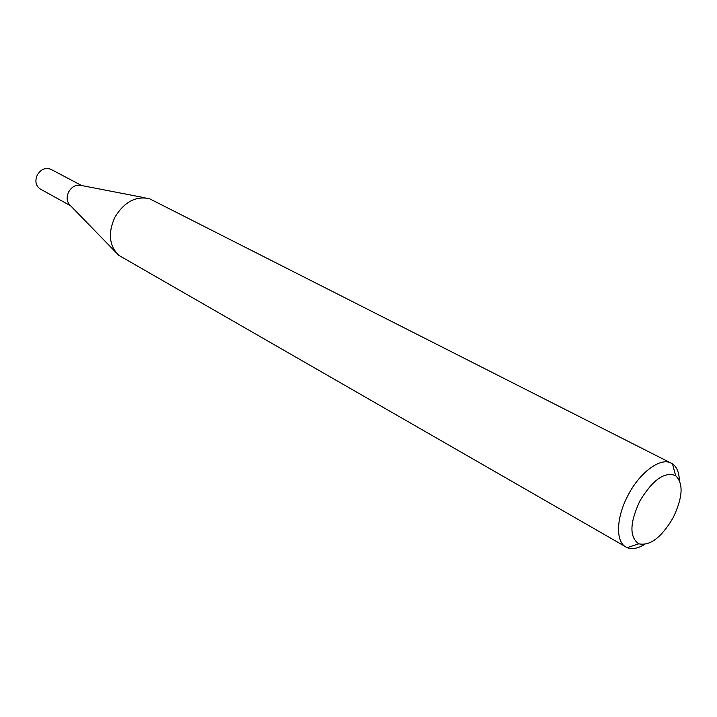 <?xml version="1.0" encoding="UTF-8"?>
<svg xmlns="http://www.w3.org/2000/svg" width="717" height="717" viewBox="0 0 717 717"><rect width="100%" height="100%" fill="white"/><g stroke="black" fill="none" stroke-linecap="round" stroke-linejoin="round"><path stroke-width="1.08" d="M115.751 252.223L70.293 205.447C66.744 201.898 66.224 197.354 68.724 191.824C71.951 186.545 76.083 184.412 81.111 185.434L145.148 197.838M70.651 205.815L40.269 189.01C35.689 185.757 34.721 181.042 37.356 174.867C41.048 169.104 45.574 167.258 50.916 169.32L81.613 185.533M644.529 544.472C637.843 548.514 632.062 549.581 627.196 547.663L118.762 255.315C109.083 245.644 107.81 232.917 114.953 217.117C124.211 202.006 135.683 195.849 149.378 198.663L672.501 463.827C676.767 466.857 679.044 472.27 679.331 480.085M639.905 500.923C629.678 522.854 629.302 537.141 638.766 543.809C650.032 546.166 661.468 537.49 673.093 517.782C682.808 497.589 683.651 483.536 675.62 475.622C664.605 471.365 652.703 479.79 639.905 500.923M625.968 547.053C615.338 541.631 616.163 517.065 628.307 494.784C640.209 471.885 660.796 457.096 671.318 463.137M638.766 543.809L627.196 547.663M675.62 475.622L672.501 463.827"/></g></svg>

